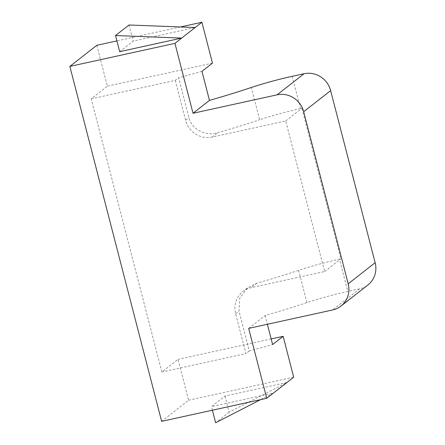 <?xml version="1.0" encoding="UTF-8"?>
<svg xmlns="http://www.w3.org/2000/svg" width="445" height="445" viewBox="0 0 445 445"><rect width="100%" height="100%" fill="white"/><g stroke="black" fill="none" stroke-linecap="round" stroke-linejoin="round"><path stroke-width="0.33" stroke-dasharray="2.23 1.67" d="M248.655 328.382L265.103 315.505A156.807 19.953 -14.5 0 0 306.939 302.606A56.003 7.126 165.5 0 1 347.818 291.436L359.694 288.833A22.4 21.327 -128.1 0 0 367.937 284.961M180.425 26.961L116.89 40.901M119.677 51.681L133.161 41.129L195.166 27.529M96.815 45.301L107.384 86.174L91.208 98.84L161.858 372.031L178.033 359.371L188.608 400.239L161.646 421.343M188.608 400.239L293.7 377.188M224.953 396.067L229.125 412.198L286.958 382.461L224.953 396.067L211.475 406.619L273.48 393.013L260.598 399.638M265.103 315.505L267.373 324.272M306.939 302.606L298.595 270.338A56.003 7.126 165.5 0 1 339.468 259.168L347.818 291.436M298.595 270.338A156.807 19.953 165.5 0 1 256.759 283.237L247.431 287.959L239.721 298.311L238.993 311.172L249.283 350.966A156.807 19.953 -14.5 0 0 272.613 344.547M292.181 76.323L300.525 108.591L301.899 108.291L340.837 258.868L339.468 259.168M300.525 108.591A56.003 7.126 -14.5 0 0 259.652 119.755L251.303 87.493M201.963 71.35A156.807 19.953 165.5 0 1 178.634 77.769L188.925 117.569C191.828 129.929 206.291 136.487 217.816 132.66A156.807 19.953 -14.5 0 0 259.652 119.755M91.208 98.84L175.28 80.395L178.634 77.769M212.476 63.123L107.384 86.174M128.989 24.992L133.161 41.129M175.28 80.395L185.571 120.189A22.4 21.327 -128.1 0 0 212.154 137.093L285.718 120.957L324.661 271.533L251.097 287.67A22.4 21.327 -128.1 0 0 242.853 291.542A22.4 21.327 -128.1 0 0 235.639 313.792L245.935 353.586L161.858 372.031M271.166 338.94L178.033 359.371M249.283 350.966L245.935 353.586M212.404 410.212L211.475 406.619M229.125 412.198L215.647 422.75M324.661 271.533L340.837 258.868M285.718 120.957L301.899 108.291M359.694 288.833L332.732 309.937M256.759 283.237L251.097 287.67M235.639 313.792L238.993 311.172M212.154 137.093L217.816 132.66M185.571 120.189L188.925 117.569M247.431 287.959L242.853 291.542"/><path stroke-width="0.67" d="M348.185 283.815A22.4 21.327 51.9 0 1 340.976 306.065A22.4 21.327 51.9 0 1 332.732 309.937L248.655 328.382L266.739 398.292L161.646 421.343L69.854 66.411L174.946 43.354L193.024 113.269L277.102 94.824A22.4 21.327 51.9 0 1 303.679 111.723L348.185 283.815L375.146 262.711L330.641 90.619A22.4 21.327 -128.1 0 0 304.063 73.72L292.181 76.323A56.003 7.126 -14.5 0 0 251.303 87.493A156.807 19.953 165.5 0 1 209.473 100.392L193.024 113.269M340.976 306.065L367.937 284.961A22.4 21.327 -128.1 0 0 375.146 262.711M174.946 43.354L201.908 22.25L212.476 63.123L201.963 71.35L209.473 100.392M201.908 22.25L180.425 26.961M116.89 40.901L96.815 45.301L69.854 66.411M181.682 38.081L119.677 51.681L115.505 35.544L181.682 38.081M267.373 324.272L272.613 344.547L283.131 336.314L293.7 377.188L266.739 398.292M195.166 27.529L128.989 24.992L115.505 35.544M283.131 336.314L271.166 338.94M260.598 399.638L215.647 422.75L212.404 410.212M330.641 90.619L303.679 111.723M304.063 73.72L277.102 94.824"/></g></svg>
